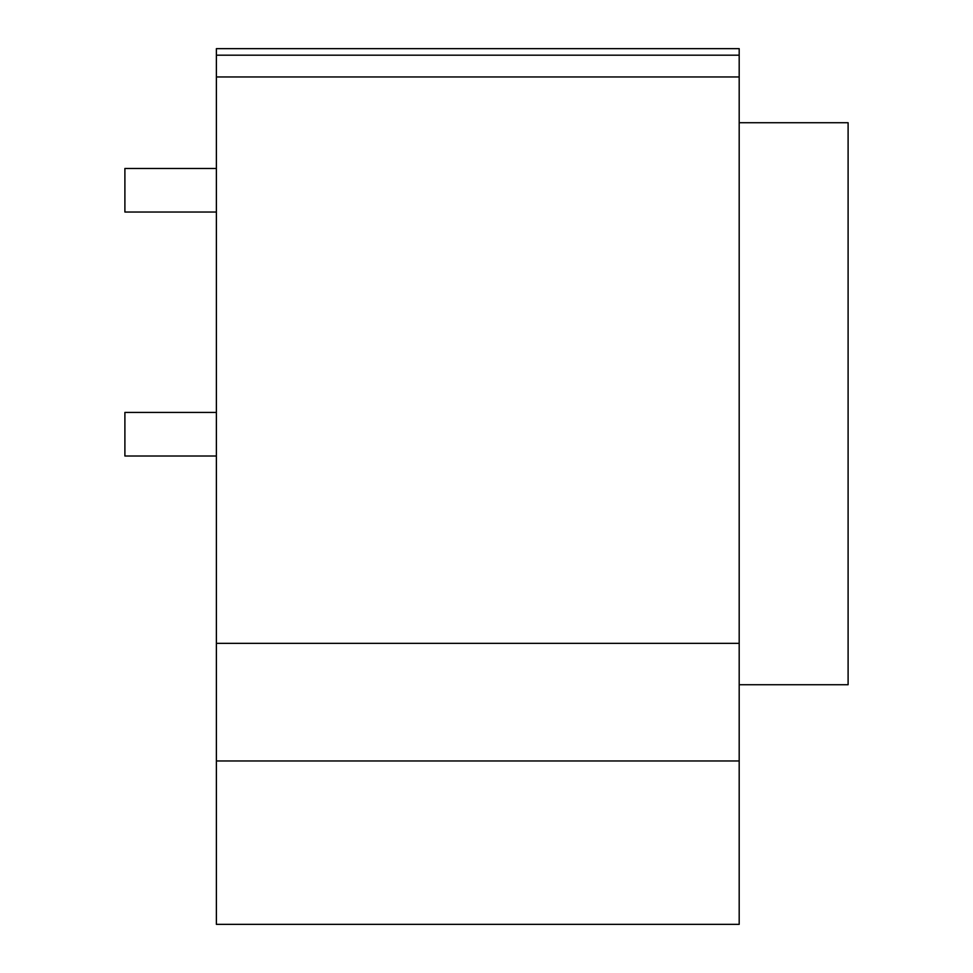 <?xml version="1.0" encoding="UTF-8"?>
<svg xmlns="http://www.w3.org/2000/svg" width="973" height="973" viewBox="0 0 973 973"><rect width="100%" height="100%" fill="white"/><g stroke="black" fill="none" stroke-linecap="round" stroke-linejoin="round"><path stroke-width="1.46" d="M216.383 55.181L216.383 48.65L739.188 48.65L739.188 55.181L216.383 55.181L216.383 924.35L739.188 924.35L739.188 760.971L216.383 760.971M739.188 55.181L739.188 643.348L216.383 643.348M739.188 643.348L739.188 760.971M739.188 684.737L848.103 684.737L848.103 122.72L739.188 122.72M216.383 168.463L124.897 168.463L124.897 212.029L216.383 212.029M216.383 412.43L124.897 412.43L124.897 456.009L216.383 456.009M739.188 76.964L216.383 76.964"/></g></svg>
